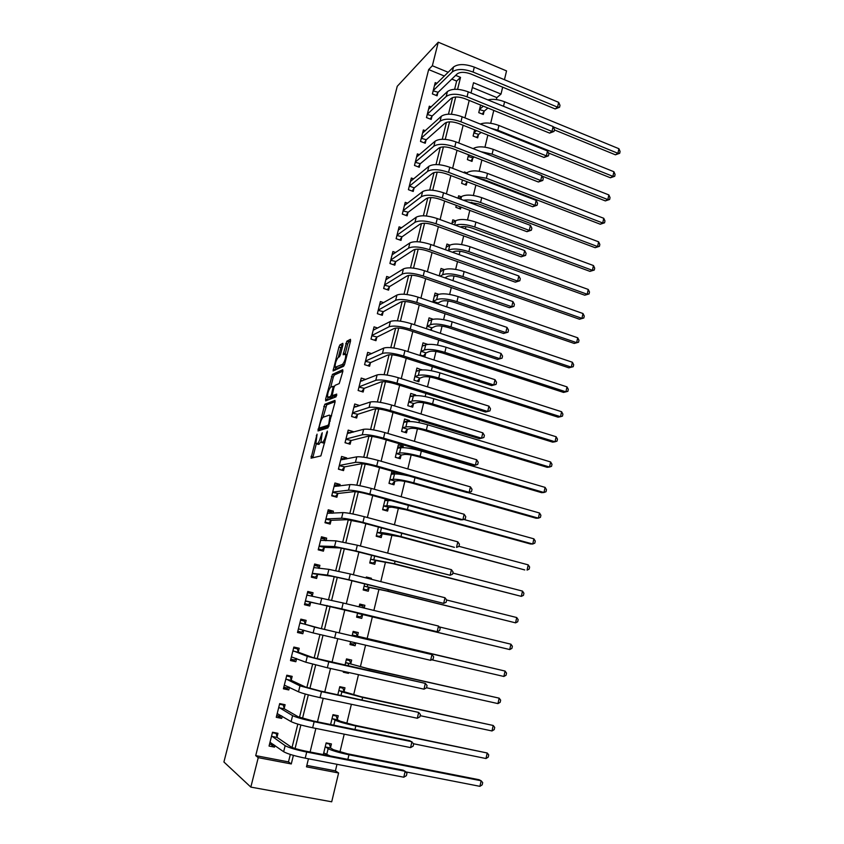 <?xml version="1.0" encoding="UTF-8"?>
<svg xmlns="http://www.w3.org/2000/svg" width="844" height="844" viewBox="0 0 844 844"><rect width="100%" height="100%" fill="white"/><g stroke="black" fill="none" stroke-linecap="round" stroke-linejoin="round"><path stroke-width="1.27" d="M317.038 434.154L311.056 458.176L320.878 455.908L327.377 432.371L327.335 431.084L325.879 435.356C324.782 439.281 323.642 441.581 322.45 442.256L320.984 442.013L322.25 432.74L320.678 436.854C319.591 440.716 318.473 442.973 317.323 443.649L315.909 443.416L317.038 434.154M342.938 344.932L342.843 343.329L339.963 344.848L338.919 347.042L333.063 370.949L343.613 366.275L344.711 364.038L350.566 340.944L350.46 339.32L346.831 341.229L343.149 354.723L345.766 354.29C345.808 358.267 344.721 361.633 342.506 364.386L335.11 367.267C335.079 363.395 336.144 360.093 338.296 357.36L339.415 356.801L340.48 354.596L342.938 344.932M444.387 76.034L428.657 69.577L432.35 65.748L438.268 42.2L397.25 86.288L223.913 761.995L250.837 787.104L258.243 757.648L291.286 763.947L293.396 755.369M428.657 69.577L255.721 755.623L258.243 757.648M324.813 404.234L317.998 430.946L327.989 427.876L335.036 402.166L334.962 400.404L324.813 404.234L326.744 404.814L323.052 417.326M325.615 399.159L332.43 374.409L342.748 369.714L342.843 371.413L339.225 383.587L335.005 385.37L333.939 387.554L332.135 395.688L336.724 394.095L336.017 396.859L325.678 400.868L325.615 399.159L327.535 399.739L328.105 397.503M255.721 755.623L288.479 761.889L290.325 754.452M292.056 747.425L297.816 724.099M299.483 717.347L305.243 694.032M306.847 687.543L312.607 664.228M314.147 658.004L319.908 634.688M321.374 628.717L327.113 605.475M328.569 599.578L334.235 576.652M335.733 570.607L341.292 548.072M342.822 541.88L348.298 519.746M349.859 513.405L355.229 491.662M356.833 485.184L362.108 463.82M363.743 457.205L368.923 436.211M370.6 429.459L375.685 408.834M377.395 401.955L382.395 381.699M384.125 374.683L389.042 354.775M390.804 347.633L395.636 328.094M397.429 320.825L402.166 301.624M404.002 294.229L408.654 275.376M410.511 267.864L415.079 249.349M416.968 241.722L421.462 223.533M423.371 215.79L427.781 197.929M429.723 190.069L434.059 172.535M436.021 164.569L440.273 147.352M442.277 139.271L446.444 122.369M448.47 114.183L452.574 97.587M454.621 89.295L456.646 81.077L451.814 79.093M277.032 737.055L277.961 733.309L272.528 732.223L269.057 746.054L274.522 747.119L274.922 745.484M284.175 708.433L285.103 704.719L279.691 703.601L276.262 717.305L281.685 718.413L282.212 716.282M291.254 680.053L292.172 676.371L286.802 675.211L283.405 688.799L288.785 689.949L289.439 687.322M298.28 651.916L299.198 648.266L293.86 647.063L290.484 660.535L295.833 661.728L296.613 658.615M305.243 624.011L306.15 620.382L300.844 619.148L297.499 632.515L302.817 633.739L303.713 630.151M312.153 596.318L313.05 592.741L307.775 591.465L304.462 604.726L309.748 605.981L310.645 602.384M319.127 568.381L319.897 565.332L314.654 564.014L311.362 577.159L316.616 578.456L317.513 574.891M326.048 540.688L326.681 538.145L321.469 536.795L318.209 549.834L323.431 551.164L324.318 547.619M332.905 513.215L333.412 511.179L328.232 509.797L324.993 522.721L330.183 524.092L331.059 520.579M339.699 485.975L340.09 484.435L334.941 483.011L331.724 495.839L336.883 497.243L337.758 493.761M346.441 458.967L346.705 457.912L341.588 456.456L338.402 469.18L343.54 470.614L344.394 467.165M353.13 432.181L353.277 431.611L348.192 430.113L345.027 442.731L350.123 444.208L350.988 440.779M359.766 405.616L354.733 403.991L351.6 416.503L356.664 418.012L357.518 414.604M365.79 379.483L361.221 378.07L358.12 390.487L363.152 392.027L363.996 388.651M371.729 353.657L367.667 352.359L364.576 364.671L369.588 366.243L370.421 362.899M377.711 328.052L374.05 326.85L370.991 339.066L375.97 340.681L376.804 337.357M383.714 302.669L380.391 301.551L377.352 313.673L382.3 315.308L383.123 312.016M389.717 277.497L386.679 276.452L383.661 288.479L388.578 290.146L389.401 286.876M395.709 252.535L392.914 251.554L389.928 263.486L394.813 265.185L395.625 261.935M401.691 227.785L399.096 226.846L396.131 238.683L400.995 240.413L401.797 237.196M407.652 203.225L405.236 202.338L402.303 214.081L407.135 215.842L407.926 212.646M413.581 178.865L411.334 178.021L408.412 189.668L413.212 191.461L414.003 188.286M419.489 154.705L417.369 153.893L414.478 165.445L419.257 167.26L420.038 164.116M425.355 130.725L423.371 129.944L420.502 141.412L425.249 143.258L426.03 140.146M431.2 106.945L429.322 106.186L426.473 117.569L431.189 119.437L431.97 116.345M437.002 83.345L435.219 82.617L432.392 93.906L437.097 95.805L437.857 92.734M306.836 765.392L335.416 770.857L336.988 764.305M339.932 752.025L344.215 734.153M346.8 723.382L351.378 704.276M353.615 694.981L358.478 674.662M360.367 666.813L365.526 645.312M367.066 638.887L372.383 616.711M373.881 610.423L378.977 589.196M380.792 581.632L385.518 561.914M387.639 553.084L392.006 534.853M394.422 524.789L398.442 508.014M401.143 496.726L404.825 481.397M407.821 468.916L411.155 454.99M412.621 448.892L412.895 447.731M414.425 441.338L417.432 428.805M418.919 422.622L419.436 420.47M420.987 413.982L423.667 402.82M425.165 396.564L425.914 393.441M427.486 386.868L429.839 377.057M431.358 370.727L432.339 366.634M433.932 359.977L435.968 351.494M437.508 345.08L438.711 340.048M440.325 333.317L442.056 326.132M443.606 319.654L445.031 313.694M446.666 306.878L448.08 300.97M449.652 294.419L451.308 287.54M452.954 280.651L454.072 276.009M455.654 269.394L457.522 261.619M459.189 254.645L460.001 251.248M461.605 244.56L463.683 235.898M465.371 228.851L465.899 226.677M467.513 219.925L469.802 210.388M471.511 203.277L471.743 202.296M473.378 195.481L475.868 185.089M479.192 171.227L481.882 160.001M484.962 147.162L487.853 135.103M490.691 123.277L493.772 110.406M496.367 99.581L496.842 97.598L472.355 87.533M330.531 747.636L331.428 743.944L326.153 742.899L323.326 754.578M337.347 719.415L338.233 715.754L332.99 714.668L330.605 724.521L331.576 724.722M344.099 691.436L344.974 687.797L339.773 686.678L337.822 694.739M343.476 671.349L343.276 672.204L348.466 673.354L348.667 672.499M350.798 663.679L351.663 660.082L346.494 658.911L344.964 665.22M350.619 641.873L349.965 644.563L355.124 645.755L355.767 643.065M357.434 636.154L358.299 632.578L353.161 631.375L352.053 635.943M357.677 612.723L356.601 617.154L361.728 618.378L362.593 614.822M364.207 608.091L364.882 605.317L359.766 604.072L359.101 606.857M364.65 583.911L363.184 589.967L368.279 591.222L369.134 587.688M371.181 579.216L371.413 578.267L366.328 576.99L366.096 577.95M371.571 555.352L369.714 562.99L374.778 564.288L375.622 560.785M378.418 527.036L376.192 536.246L381.224 537.575L382.068 534.104M385.223 498.962L382.617 509.713L387.618 511.074L388.451 507.634M391.954 471.131L388.989 483.39L393.969 484.794L394.792 481.375M396.574 473.959L396.923 472.545M402.936 447.615L403.263 446.276L398.326 444.83L395.308 457.29L400.256 458.725L401.069 455.327M409.234 421.494L409.477 420.512L404.571 419.035L401.586 431.389L406.502 432.856L407.304 429.49M415.491 395.583L415.649 394.95L410.775 393.441L407.8 405.7L412.684 407.198L413.497 403.865M421.694 369.883L416.915 368.047L413.971 380.211L418.835 381.741L419.626 378.428M427.729 344.394L423.013 342.854L420.101 354.923L424.922 356.484L425.714 353.203M431.242 330.31L431.759 328.168M433.13 319.232L429.068 317.861L426.442 328.717M438.669 294.303L435.071 293.068L432.866 302.184M444.271 269.605L441.032 268.466L439.239 275.861M449.915 245.119L446.94 244.053L445.558 249.771M450.116 230.961L454.8 232.67M455.57 220.843L452.806 219.83L451.825 223.892M456.309 205.366L455.834 207.307L460.507 209.048L460.972 207.107M461.204 196.768L458.63 195.797L458.039 198.224M462.459 179.983L461.636 183.37L466.278 185.131L467.027 182.019M466.827 172.872L464.4 171.944L464.2 172.767M468.547 154.8L467.386 159.611L472.007 161.404L472.745 158.313M474.602 129.828L473.094 136.032L477.683 137.846L478.421 134.787M480.595 105.057L478.759 112.642L483.327 114.478L484.055 111.44M438.268 42.2L506.548 70.907L504.448 79.705M502.665 87.164L501.009 94.074L473.526 82.733L471.026 92.977M496.842 97.598L501.009 94.074M335.416 770.857L338.602 772.977L331.703 801.8L250.837 787.104M457.585 89.337L460.539 77.374L455.665 75.369M448.196 72.289L432.35 65.748M295.083 748.512L300.886 724.975M302.521 718.349L308.313 694.865M309.885 688.461L315.667 665.019M317.196 658.837L322.967 635.437M324.434 629.476L330.173 606.171M331.629 600.274L337.305 577.264M338.782 571.261L344.363 548.611M345.871 542.502L351.368 520.21M352.897 513.996L358.31 492.052M359.871 485.733L365.188 464.137M366.771 457.712L372.014 436.453M373.628 429.934L378.777 409.013M380.412 402.388L385.486 381.794M387.143 375.074L392.143 354.818M393.821 348.002L398.737 328.063M400.436 321.153L405.278 301.53M406.998 294.535L411.767 275.218M413.507 268.128L418.191 249.117M419.964 241.954L424.574 223.249M426.368 215.99L430.904 197.58M432.708 190.238L437.181 172.123M439.007 164.696L443.406 146.877M445.252 139.376L449.578 121.842M451.445 114.256L455.697 96.997M308.45 758.788L306.477 766.848L338.602 772.977M469.201 100.425L464.938 117.886M463.134 125.271L458.809 143.005M457.026 150.306L452.627 168.325M450.854 175.563L446.392 193.856M444.64 201.02L440.104 219.598M438.374 226.688L433.763 245.551M432.054 252.567L427.38 271.726M425.682 278.668L420.934 298.122M419.257 304.979L414.436 324.729M412.779 331.513L407.884 351.579M406.249 358.267L401.269 378.639M399.655 385.254L394.602 405.943M393.009 412.473L387.881 433.478M386.309 439.914L381.098 461.246M379.547 467.597L374.261 489.256M372.731 495.523L367.362 517.509M365.853 523.681L360.409 546.005M358.922 552.092L353.383 574.764M351.927 580.746L346.304 603.766M344.869 609.653L339.172 632.958M337.727 638.908L332.008 662.318M330.5 668.48L324.771 691.943M323.22 698.315L317.471 721.842M315.867 728.414L310.107 751.993M288.479 761.889L291.286 763.947M456.646 81.077L460.539 77.374M348.466 673.354L343.455 671.465M355.124 645.755L350.038 644.246M364.882 605.317L359.702 604.357M371.413 578.267L366.159 577.676M396.258 472.366L392.46 472.935M403.263 446.276L399.064 447.151M409.477 420.512L405.521 421.567M415.649 394.95L411.872 396.163M421.768 369.588L420.66 369.999M274.522 747.119L270.755 744.397M281.685 718.413L277.222 715.691M288.785 689.949L283.753 687.417M295.833 661.728L290.695 659.66M302.817 633.739L297.594 632.135M313.05 592.741L307.691 591.813M319.897 565.332L314.443 564.836M326.681 538.145L321.153 538.092M333.412 511.179L328.284 511.527M340.09 484.435L335.617 485.057M346.705 457.912L342.664 458.767M353.277 431.611L349.522 432.645M359.787 405.51L356.242 406.713M318.04 444.303L316.511 443.86M320.994 442.024L318.462 444.419M323.147 442.931L321.617 442.488M324.771 442.646L323.59 443.058M316.289 443.87L312.797 457.775M335.152 401.66L326.744 404.814M320.256 428.319L319.749 430.408M319.254 426.8L319.285 428.045L328.073 425.281L328.822 423.762L330.015 415.564L329.35 415.111L323.305 417.179C322.144 417.928 321.036 420.196 319.971 423.983L319.254 426.8M321.131 428.573L319.285 428.045M328.928 426.209L321.226 428.604M331.608 415.691L330.922 415.839M330.743 387.153L333.296 377.152L331.386 376.572M342.907 371.138L334.34 375L333.296 377.152M334.118 396.353L336.745 395.446M330.721 387.164C328.569 389.844 327.504 393.167 327.546 397.155L330.426 396.574L331.481 394.401L333.274 386.309L330.721 387.164M329.571 397.935L328.084 397.492M333.085 396.036L332.367 397.155L330.015 398.073M337.094 368.026L335.69 367.583M344.394 365.019L337.6 368.184M350.577 340.892L348.762 341.841L347.686 344.078L345.185 353.952M335.733 367.594L335.057 370.242M342.949 344.89L340.818 347.644L338.349 357.328M326.048 743.364L329.424 744.039L330.658 748.016L333.443 749.725L347.306 753.766L478.981 779.698L481.143 780.763L348.962 754.747C338.908 752.648 331.966 750.622 328.137 748.67L325.257 746.592M328.189 743.3L329.424 744.039M327.504 754.821L326.797 755.253M323.758 752.816L326.744 754.399L328.137 748.67M479.93 786.334L481.143 780.763L482.684 782.61L482.198 784.836L479.93 786.334L405.7 771.87M330.088 755.897L326.744 754.399M330.658 748.016L325.373 746.972M275.123 732.74L276.188 733.457L272.401 732.697M273.72 744.619L269.531 744.165M270.006 742.287L283.647 751.719L285.145 745.674L271.589 735.979M276.188 733.457L277.117 737.434L290.821 746.782C293.29 748.143 298.08 749.556 305.169 751.033L403.2 770.182L405.162 771.268L306.72 752.057C296.012 749.831 288.827 747.71 285.145 745.674M403.791 777.208L405.162 771.268L406.956 773.262L406.407 775.636L403.791 777.208L305.222 758.165C294.514 755.95 287.319 753.797 283.647 751.719M277.117 737.434L271.673 736.358M332.842 715.29L336.197 715.986L337.463 719.784L340.301 721.251L354.142 725.112L487.199 752.996L355.82 725.967C345.829 723.814 338.887 721.873 335.026 720.164L332.103 718.339M334.045 714.889L336.197 715.986M485.996 758.534L487.199 752.996L488.718 754.895L488.243 757.11L485.996 758.534L413.708 743.786L413.17 746.107L410.585 747.605L312.66 727.76C302.015 725.492 294.83 723.445 291.106 721.62L277.201 713.57M337.463 719.784L332.219 718.698M339.583 687.438L342.917 688.155L344.225 691.785L360.916 696.701L493.202 725.471L362.625 697.429L341.852 691.89L338.887 690.318M339.742 686.816L342.917 688.155M491.999 730.957L493.202 725.471L494.711 727.401L494.225 729.596L491.999 730.957L420.154 715.659M344.225 691.785L339.014 690.656M346.272 659.818L349.585 660.567L350.925 664.006L367.636 668.532L499.152 698.157L369.366 669.134L345.618 662.519M346.356 659.459L349.585 660.567M497.971 703.601L499.152 698.157L500.64 700.14L500.165 702.313L497.971 703.601L426.547 687.754M350.925 664.006L345.745 662.846M281.432 703.959L283.299 705.004L279.543 704.223M281.284 715.712L280.461 716.356L276.695 715.585M410.585 747.605L411.935 741.718L314.147 721.715C303.502 719.436 296.318 717.411 292.594 715.638L278.763 707.314M283.299 705.004L284.27 708.802L298.227 716.788L312.565 720.829L409.962 740.768L413.708 743.754M284.27 708.802L278.858 707.683M286.971 675.242L290.347 676.793L286.612 675.981M288.796 687.005L287.53 688.05L283.784 687.248M284.322 685.106L298.512 691.795L299.979 685.866L285.884 678.903M290.347 676.793L291.349 680.401L305.581 687.058L319.897 690.909L418.666 712.42L321.501 691.647L299.979 685.866M417.326 718.255L418.666 712.42L420.417 714.509L419.879 716.841L417.326 718.255L320.034 697.64C309.442 695.308 302.268 693.367 298.512 691.795M291.349 680.401L285.979 679.241M293.744 647.517L297.331 648.814L293.628 647.981M296.265 658.478L294.545 659.976L290.832 659.153M291.402 656.875L305.844 662.234L307.3 656.347L292.942 650.724M297.331 648.814L298.386 652.243L312.871 657.592L425.323 683.376L328.791 661.833L307.3 656.347M424.004 689.168L425.323 683.376L427.064 685.518L426.526 687.828L424.004 689.168L327.345 667.773L305.844 662.234M298.386 652.243L293.037 651.051M350.26 643.36L353.562 644.12L355.071 642.906M352.908 632.43L356.2 633.2L357.571 636.471L360.525 637.262L505.06 671.064L352.296 634.962M352.929 632.335L356.2 633.2M503.879 676.466L505.06 671.064L506.527 673.09L506.062 675.242L503.879 676.466L431.653 659.797M357.571 636.471L352.423 635.268M300.612 620.097L304.262 621.068L300.58 620.203M303.682 630.141L301.498 632.135L297.805 631.291M298.407 628.875L313.113 632.926L314.559 627.103L299.936 622.777M304.262 621.068L305.349 624.317L320.087 628.379L431.938 654.585L314.559 627.103M430.619 660.324L431.938 654.585L433.647 656.769L433.12 659.058L430.619 660.324L313.113 632.926M305.349 624.317L300.042 623.083M356.843 616.173L360.145 616.88L356.854 616.099M359.481 605.254L362.762 606.055L363.616 607.944M362.846 614.601L509.744 649.553L360.673 613.989L357.719 613.377L362.846 614.601L360.145 616.88M510.915 644.194L512.371 646.261L511.907 648.392L509.744 649.553L510.915 644.194L439.112 626.86M363.321 589.397L366.665 589.872L363.405 589.059M369.398 587.466L386.162 590.895L515.568 622.851L387.955 591.148L364.302 586.2L369.398 587.466L366.665 589.872M516.728 617.534L518.163 619.644L517.71 621.764L515.568 622.851L516.728 617.534L446.655 600M369.756 562.832L373.143 563.075L369.894 562.252M375.886 560.553L392.682 563.602L521.339 596.36L394.486 563.729L370.822 559.245L375.886 560.553L373.143 563.075M522.489 591.095L523.913 593.237L523.459 595.336L521.339 596.36L522.489 591.095L452.827 573.055M377.12 536.489L379.557 536.499L376.34 535.645M382.332 533.851L399.138 536.541L524.778 569.943L400.974 536.552C391.342 534.083 384.474 532.733 380.37 532.501L377.3 532.511L382.332 533.851L379.557 536.499M528.207 564.858L529.621 567.041L529.167 569.12L527.067 570.09L528.207 564.858L458.957 546.321M384.495 510.23L385.93 510.135L382.722 509.27M388.62 499.901L388.957 500.439M388.715 507.371L391.859 507.16L405.542 509.692L530.443 543.979L532.754 544.021L407.399 509.586C397.819 507.075 390.962 505.809 386.826 505.778L383.714 505.999L388.715 507.371L385.93 510.135M391.099 500.587L384.853 500.492M533.883 538.831L535.275 541.046L534.822 543.114L532.754 544.021L533.883 538.831L463.704 519.429M312.143 596.318L311.141 593.554L307.48 592.667M304.705 603.745L308.398 604.536L304.726 603.66M305.359 601.118L340.079 608.503L437.181 631.723L305.602 600.886M438.49 626.037L440.178 628.263L439.661 630.542L437.181 631.723L438.49 626.037L343.192 603.006L306.878 595.062M310.887 602.152L308.398 604.536M318.789 568.35L317.956 566.271L314.316 565.353M311.478 576.684L315.234 577.159L311.594 576.252M312.259 573.582L332.926 576.441L347.169 579.564L443.691 603.376L348.878 579.765L327.461 575.081L312.491 573.34M444.978 597.731L446.655 600.01L446.138 602.257L443.691 603.376L444.978 597.731L350.292 573.983L328.886 569.352L313.757 567.579M317.745 574.648L315.234 577.159M325.362 540.677L324.718 539.2L321.1 538.272M318.209 549.834L322.028 550.003L318.399 549.075M319.095 546.279L324.56 547.366L339.974 547.935L354.195 550.868L450.137 575.26L355.925 550.942L334.551 546.532L319.338 546.026M451.424 569.668L453.07 571.989L452.563 574.215L450.137 575.26L451.424 569.668L357.328 545.213L335.954 540.856L320.583 540.329M324.56 547.366L322.028 550.003M331.861 513.279L331.428 512.361L327.831 511.401M326.586 523.143L328.749 523.069L325.151 522.119M325.879 519.208L331.312 520.315L346.958 519.672L361.158 522.425L454.41 547.334L362.92 522.373C352.697 519.746 345.576 518.364 341.567 518.237L326.122 518.944M457.807 541.837L459.442 544.201L458.936 546.416L456.53 547.387L457.807 541.837L364.313 516.686C354.1 514.049 346.989 512.688 342.959 512.603L327.356 513.3M331.312 520.315L328.749 523.069M338.307 486.165L334.509 484.751M334.15 496.504L335.427 496.367L331.84 495.386M332.599 492.347L338.001 493.487L353.889 491.662C356.611 491.598 361.337 492.453 368.068 494.236L460.74 519.809L462.881 519.746L369.851 494.046C359.681 491.366 352.581 490.079 348.53 490.185L332.852 492.073M464.137 514.249L465.751 516.655L465.255 518.849L462.881 519.746L464.137 514.249L371.223 488.412C361.074 485.722 353.974 484.456 349.912 484.593L334.066 486.503M338.001 493.487L335.427 496.367M391.447 484.087L389.063 483.095M391.584 472.682L395.013 473.948M395.055 481.101L398.231 480.69C401.027 480.584 405.584 481.375 411.893 483.063L536.067 518.227L538.388 518.153L413.771 482.842C404.244 480.289 397.397 479.097 393.23 479.276L390.086 479.698L395.055 481.101L392.249 483.992M408.633 475.889C401.786 474.381 397.081 473.748 394.496 474.001L391.205 474.244M539.516 513.004L540.888 515.262L540.445 517.319L538.388 518.153L539.516 513.004L467.513 492.485M344.668 459.336L341.124 458.324M341.335 470.002L338.486 468.874M339.277 465.719L344.647 466.869L360.757 463.873C363.5 463.672 368.216 464.474 374.915 466.278L467.006 492.527L469.169 492.337L376.719 465.962C366.612 463.24 359.523 462.037 355.429 462.364L339.52 465.424M470.414 486.882L472.018 489.33L471.511 491.514L469.169 492.337L470.414 486.882L378.08 460.381C367.995 457.648 360.894 456.456 356.801 456.826L340.723 459.906M344.647 466.869L342.042 469.876M398.157 458.113L395.351 457.131M397.851 446.803L401.016 447.731M401.343 455.043L404.55 454.441C407.367 454.199 411.914 454.937 418.202 456.657L541.648 492.674L543.979 492.495L420.09 456.319C410.617 453.724 403.78 452.616 399.581 452.985L396.395 453.608L401.343 455.043L398.516 458.049M545.097 487.389L546.458 489.678L546.015 491.714L543.979 492.495L545.097 487.389L421.346 451.044C411.883 448.438 405.046 447.341 400.837 447.763L397.503 448.217M350.45 432.919L347.686 432.107M348.287 443.68L345.069 442.572M345.892 439.302L351.231 440.484L367.562 436.337C370.337 435.979 375.042 436.728 381.699 438.563L473.22 465.466L475.404 465.16L383.524 438.131C373.481 435.356 366.401 434.238 362.276 434.787L346.135 438.996M476.649 459.748L478.221 462.238L477.725 464.4L475.404 465.16L476.649 459.748L384.885 432.592C374.852 429.807 367.762 428.71 363.637 429.29L347.338 433.542M351.231 440.484L348.614 443.596M404.698 432.318L401.586 431.368M404.065 421.124L406.555 421.873M407.578 429.195L410.828 428.393C413.666 428.024 418.202 428.71 424.448 430.461L547.186 467.312L549.528 467.038L426.357 430.018C416.936 427.38 410.11 426.347 405.88 426.916L402.662 427.729L407.578 429.195L404.74 432.307M550.636 461.963L551.987 464.295L551.543 466.321L549.528 467.038L550.636 461.963L427.613 424.775C418.202 422.137 411.376 421.114 407.135 421.726L403.759 422.39M356.379 406.766L354.206 406.101M352.454 413.096L357.772 414.298L355.124 417.527L351.6 416.482M357.772 414.298L374.314 409.023C377.11 408.528 381.815 409.213 388.43 411.081L479.392 438.627L481.586 438.205L390.287 410.522C380.296 407.705 373.217 406.681 369.06 407.43L352.708 412.779M482.821 432.845L484.382 435.367L483.886 437.508L481.586 438.205L482.821 432.845L391.627 405.036C381.646 402.208 374.578 401.195 370.411 401.997L353.879 407.388M410.237 395.657L412.22 396.269M413.771 403.559L417.041 402.567C419.901 402.06 424.437 402.704 430.651 404.476L552.683 442.151L555.035 441.771L432.582 403.917C423.213 401.238 416.387 400.288 412.125 401.048L408.886 402.05L413.771 403.559L410.996 406.671M556.133 436.749L557.462 439.112L557.029 441.117L555.035 441.771L556.133 436.749L433.816 398.727C424.458 396.036 417.643 395.097 413.37 395.899L409.962 396.764M362.403 380.844L360.662 380.306M358.964 387.101L364.249 388.335L381.013 381.942C383.83 381.309 388.525 381.942 395.108 383.841L485.511 412.02L487.726 411.482L396.975 383.155C387.048 380.296 379.979 379.357 375.78 380.317L359.217 386.784M488.94 406.154L490.48 408.728L489.995 410.849L487.726 411.482L488.94 406.154L398.315 377.711C388.388 374.841 381.33 373.913 377.12 374.926L360.377 381.435M364.249 388.335L361.665 391.574M416.356 370.379L417.938 370.885M419.901 378.112L423.213 376.93C426.093 376.308 430.619 376.899 436.802 378.703L558.127 417.189L560.5 416.704L438.743 378.038C429.427 375.316 422.622 374.441 418.329 375.39L415.048 376.582L419.901 378.112L417.21 381.224M561.587 411.724L562.906 414.119L562.473 416.113L560.5 416.704L561.587 411.724L439.977 372.879C430.662 370.157 423.857 369.292 419.563 370.284L416.124 371.349M368.459 355.166L367.077 354.723M365.42 361.316L370.674 362.572L387.649 355.092C390.487 354.322 395.182 354.902 401.723 356.822L491.577 385.613L493.803 384.969L403.622 356.02C393.737 353.119 386.689 352.254 382.459 353.436L365.674 360.989M495.017 379.694L496.536 382.3L496.061 384.4L493.803 384.969L495.017 379.694L404.941 350.629C395.076 347.717 388.018 346.863 383.777 348.076L366.823 355.704M370.674 362.572L368.163 365.8M496.061 384.4L491.577 385.613M422.422 345.312L423.699 345.723M425.998 352.876L429.343 351.515C432.233 350.766 436.749 351.304 442.9 353.13L563.539 392.418L565.923 391.838L444.872 352.359C435.599 349.606 428.805 348.794 424.479 349.933L421.167 351.315L425.998 352.876L423.371 355.978M566.999 386.89L568.307 389.316L567.875 391.299L565.923 391.838L566.999 386.89L446.086 347.253C436.823 344.489 430.029 343.687 425.703 344.869L422.222 346.135M374.536 329.698L373.428 329.339M371.824 335.743L377.057 337.02L394.232 328.464C397.091 327.556 401.776 328.084 408.285 330.036L497.591 359.438L499.838 358.679L410.205 329.118C400.383 326.174 393.336 325.394 389.073 326.765L372.077 335.406M501.041 353.446L502.549 356.084L502.064 358.172L499.838 358.679L501.041 353.446L411.513 323.769C401.702 320.815 394.654 320.045 390.382 321.458L373.227 330.173M377.057 337.02L374.609 340.237M502.064 358.172L497.591 359.438M428.446 320.435L429.459 320.762M432.033 327.831L435.409 326.29C438.321 325.425 442.836 325.911 448.955 327.767L568.909 367.836L571.304 367.161L450.939 326.892C441.718 324.096 434.934 323.357 430.577 324.676L427.233 326.238L432.033 327.831L430.271 329.983M572.38 362.245L573.667 364.713L573.234 366.676L571.304 367.161L572.38 362.245L452.141 321.817C442.931 319.021 436.148 318.293 431.801 319.654L428.277 321.121M573.234 366.676L568.909 367.836M434.428 295.748L435.209 296.012M438.036 302.985L441.444 301.266C444.366 300.274 448.871 300.717 454.958 302.595L574.226 343.445L576.642 342.664L456.963 301.624C447.784 298.787 441.011 298.122 436.633 299.62L433.257 301.361L438.036 302.985L437.435 303.734M577.707 337.79L578.984 340.29L578.551 342.231L576.642 342.664L577.707 337.79L458.155 296.592C448.997 293.754 442.224 293.1 437.836 294.64L434.291 296.297M578.551 342.231L574.226 343.445M440.357 271.251L440.958 271.462M444.883 277.834L447.415 276.442C450.369 275.334 454.863 275.735 460.919 277.634L579.511 319.232L581.938 318.367L462.934 276.558C453.808 273.688 447.046 273.087 442.646 274.764L440.135 276.178M582.993 313.525L584.259 316.057L583.837 317.988L581.938 318.367L582.993 313.525L464.126 271.568C455.011 268.687 448.248 268.107 443.838 269.816L440.251 271.662M583.837 317.988L579.511 319.232M452.563 252.272L453.355 251.807C456.319 250.584 460.803 250.932 466.827 252.862L584.765 295.21L587.202 294.25L468.863 251.681C459.78 248.78 453.028 248.252 448.597 250.109L447.816 250.584M588.247 289.439L589.492 292.003L589.07 293.923L587.202 294.25L588.247 289.439L470.045 246.733C460.972 243.821 454.22 243.315 449.789 245.193L446.17 247.229M589.07 293.923L584.765 295.21M460.159 226.941C463.451 226.129 467.618 226.582 472.693 228.291L589.967 271.367L592.414 270.312L593.459 265.543L475.911 222.099C466.89 219.155 460.149 218.712 455.686 220.769L452.046 222.985M593.459 265.543L594.682 268.139L594.271 270.038L589.967 271.367M594.271 270.038L592.414 270.312L474.739 227.015C466.648 224.314 460.191 223.702 455.38 225.19M460.507 206.928L459.284 208.584M468.642 202.201L478.506 203.9L595.136 247.703L597.594 246.553L598.628 241.827L481.734 197.654C472.767 194.679 466.036 194.299 461.552 196.525L458.746 198.488M598.628 241.827L599.841 244.454L599.43 246.342L595.136 247.703M599.43 246.342L597.594 246.553L480.574 202.528C474.128 200.26 468.409 199.49 463.409 200.239M467.196 181.787L465.097 184.678M478.39 178.211L484.287 179.709L600.263 224.219L602.732 222.985L603.755 218.29L487.515 173.41C478.59 170.393 471.87 170.077 467.354 172.471L466.025 173.463M603.755 218.29L604.958 220.938L604.557 222.816L600.263 224.219M604.557 222.816L602.732 222.985L486.366 178.242L471.901 175.721M468.135 156.52L473.03 157.912L474.222 157.005M473.03 157.912L470.857 160.961M473.125 148.607L473.125 148.607C477.662 146.054 484.372 146.297 493.255 149.346L608.851 194.922L610.043 197.601L609.632 199.469L605.348 200.904L607.828 199.585L492.115 154.135L480.89 151.667M469.591 155.212L468.42 156.119M542.133 176.132L605.348 200.904M609.632 199.469L607.828 199.585L608.851 194.922M473.832 132.972L478.717 134.375L481.143 132.434M478.717 134.375L476.575 137.414M476.533 130.598L474.128 132.561M548.452 152.986L610.402 177.767L612.892 176.354L497.812 130.229L490.754 128.235M614.685 176.29L612.892 176.354L613.904 171.733L615.086 174.444L614.685 176.29L610.402 177.767M613.904 171.733L498.941 125.471C491.503 122.76 485.289 122.285 480.31 124.047M380.623 304.441L379.737 304.146M378.186 310.37L383.387 311.668L400.763 302.057C403.643 301.013 408.317 301.487 414.794 303.471L503.562 333.475L505.82 332.599L416.725 302.437C406.966 299.451 399.929 298.744 395.625 300.327L378.439 310.022M507.012 327.409L508.499 330.088L508.025 332.167L505.82 332.599L507.012 327.409L418.023 297.13C408.274 294.134 401.238 293.448 396.933 295.062L379.568 304.842M383.387 311.668L381.003 314.875M508.025 332.167L503.562 333.475M386.679 279.406L385.993 279.164M384.484 285.209L389.664 286.517L407.23 275.872C410.142 274.701 414.805 275.112 421.251 277.127L509.481 307.712L511.759 306.731L423.203 275.988C413.486 272.96 406.47 272.327 402.134 274.11L384.748 284.839M512.941 301.593L514.407 304.304L513.943 306.361L511.759 306.731L512.941 301.593L424.49 270.724C414.784 267.685 407.768 267.073 403.432 268.888L385.856 279.723M389.664 286.517L387.333 289.724M513.943 306.361L509.481 307.712M392.734 254.561L392.207 254.382M390.74 260.237L395.889 261.566L413.655 249.898C416.577 248.6 421.24 248.969 427.644 250.995L515.346 282.17L517.646 281.084L429.617 249.75C419.964 246.68 412.948 246.131 408.591 248.104L391.004 259.868M518.817 275.977L520.273 278.731L519.809 280.767L517.646 281.084L518.817 275.977L430.894 244.528C421.251 241.458 414.246 240.92 409.867 242.924L392.101 254.793M395.889 261.566L393.61 264.763M519.809 280.767L515.346 282.17M396.944 235.465L402.06 236.816L420.027 224.135C422.971 222.71 427.623 223.027 433.995 225.095L521.17 256.819L523.491 255.637L435.989 223.734C426.378 220.622 419.384 220.147 414.984 222.31L397.207 235.075M524.651 250.573L526.086 253.358L525.622 255.384L523.491 255.637L524.651 250.573L437.255 218.554C427.655 215.442 420.66 214.977 416.261 217.182L398.294 230.064M402.06 236.816L399.845 240.002M525.622 255.384L521.17 256.819M403.094 210.884L408.19 212.255L426.336 198.593C429.301 197.042 433.953 197.306 440.283 199.395L526.951 231.678L529.283 230.391L442.298 197.929C432.75 194.785 425.756 194.384 421.335 196.736L403.369 210.494M530.433 225.369L531.857 228.196L531.393 230.201L529.283 230.391L530.433 225.369L443.554 192.791C434.016 189.647 427.022 189.256 422.591 191.641L404.445 205.525M408.19 212.255L406.017 215.431M531.393 230.201L526.951 231.678M410.701 181.228L428.879 166.31C433.341 163.747 440.315 164.052 449.81 167.249L536.172 200.366L537.575 203.225L537.122 205.219L532.68 206.748L535.022 205.356L448.565 172.334C439.059 169.159 432.075 168.832 427.623 171.364L409.477 186.102L414.277 187.885L432.603 173.252C435.588 171.585 440.23 171.796 446.529 173.906L532.68 206.748M414.277 187.885L412.146 191.06M537.122 205.219L535.022 205.356L536.172 200.366M415.269 162.301L420.312 163.715L438.817 148.122C441.823 146.328 446.455 146.497 452.722 148.628L538.366 181.998L540.73 180.51L454.768 146.962C445.315 143.744 438.352 143.491 433.869 146.202L415.533 161.89M541.859 175.573L543.251 178.453L542.798 180.437L540.73 180.51L541.859 175.573L456.003 141.908C446.571 138.68 439.597 138.437 435.114 141.191L416.588 157.026M420.312 163.715L418.223 166.869M542.798 180.437L538.366 181.998M421.283 138.3L426.294 139.724L444.978 123.192C448.006 121.283 452.627 121.399 458.862 123.562L544.011 157.459L546.384 155.866L460.929 121.789C451.529 118.529 444.577 118.35 440.062 121.241L421.546 137.878M547.503 150.96L548.885 153.893L548.431 155.845L546.384 155.866L547.503 150.96L462.153 116.778C452.764 113.518 445.811 113.349 441.296 116.272L422.591 133.067M426.294 139.724L424.247 142.868M548.431 155.845L544.011 157.459M427.243 114.478L432.233 115.923L451.097 98.463C454.135 96.438 458.756 96.511 464.949 98.695L549.602 133.109L551.987 131.421L467.038 96.817C457.691 93.526 450.749 93.41 446.202 96.48L427.518 114.045M553.105 126.558L554.466 129.512L554.023 131.453L551.987 131.421L553.105 126.558L468.251 91.848C458.914 88.546 451.973 88.451 447.425 91.553L428.541 109.277M432.233 115.923L430.229 119.057M554.023 131.453L549.602 133.109M479.497 109.593L484.351 111.028L487.916 108.032M484.351 111.028L482.251 114.045M483.327 106.165L479.782 109.171M554.381 129.892L615.413 154.8L617.924 153.302L553.242 126.853M619.686 153.292L617.924 153.302L618.916 148.713L620.087 151.456L619.686 153.292L615.413 154.8M618.916 148.713L504.596 101.776C498.414 99.413 492.822 98.769 487.821 99.856M433.162 90.835L438.131 92.302L457.153 73.924C460.212 71.793 464.822 71.824 470.994 74.029L555.152 108.95L557.557 107.167L473.094 72.056C463.799 68.723 456.868 68.68 452.3 71.919L433.436 90.403M558.665 102.346L560.005 105.331L559.561 107.251L557.557 107.167L558.665 102.346L474.307 67.119C465.012 63.785 458.081 63.764 453.513 67.035L434.46 85.687M438.131 92.302L436.158 95.425M559.561 107.251L555.152 108.95M316.954 435.82L316.31 435.631M327.272 432.803L326.586 432.603M322.039 434.333L321.374 434.132M319.275 444.208L317.323 443.649M321.353 437.044L320.678 436.854M324.434 442.826L322.45 442.256M326.575 435.557L325.879 435.356M312.966 456.889L311.025 456.34M319.887 429.733L317.956 429.174M325.7 406.945L323.779 406.375M329.097 425.587L328.073 425.281M329.508 423.962L328.822 423.762M330.247 421.061L329.561 420.861M334.34 375L332.43 374.409M334.298 396.406L332.346 395.815M332.367 397.155L330.426 396.574M332.156 394.612L331.481 394.401M333.802 388.082L333.137 387.881M344.415 364.977L342.506 364.386M345.217 353.805L343.286 353.193M347.686 344.078L345.755 343.466M348.762 341.841L346.831 341.229M335.11 370.01L333.211 369.419M340.818 347.644L338.919 347.042M341.862 345.449L339.963 344.848M347.865 759.368L348.962 754.747M305.222 758.165L306.72 752.057M333.813 725.186L335.026 720.164M354.976 729.511L355.82 725.967M340.997 695.424L341.852 691.89M362.034 699.919L362.625 697.429M348.129 665.916L348.625 663.859M369.018 670.579L369.366 669.134M291.106 721.62L292.594 715.638M312.66 727.76L314.147 721.715M320.034 697.64L321.501 691.647M327.345 667.773L328.791 661.833M355.197 636.682L355.345 636.059M334.583 638.18L336.017 632.293M367.298 586.601L367.752 584.681M387.955 591.148L388.282 589.787M373.86 559.435L374.652 556.143M394.486 563.729L395.045 561.408M380.37 532.501L381.488 527.859M400.974 536.552L401.755 533.271M386.826 505.778L388.103 500.46M407.399 509.586L408.401 505.366M320.319 603.882L321.754 598.101M341.757 608.841L343.192 603.006M327.461 575.081L328.886 569.352M348.878 579.765L350.292 573.983M334.551 546.532L335.954 540.856M355.925 550.942L357.328 545.213M341.567 518.237L342.959 512.603M362.92 522.373L364.313 516.686M348.53 490.185L349.912 484.593M369.851 494.046L371.223 488.412M393.23 479.276L394.496 474.001M413.771 482.842L414.995 477.704M355.429 462.364L356.801 456.826M376.719 465.962L378.08 460.381M399.581 452.985L400.837 447.763M420.09 456.319L421.346 451.044M362.276 434.787L363.637 429.29M383.524 438.131L384.885 432.592M405.88 426.916L407.135 421.726M426.357 430.018L427.613 424.775M369.06 407.43L370.411 401.997M390.287 410.522L391.627 405.036M412.125 401.048L413.37 395.899M432.582 403.917L433.816 398.727M375.78 380.317L377.12 374.926M396.975 383.155L398.315 377.711M418.329 375.39L419.563 370.284M438.743 378.038L439.977 372.879M382.459 353.436L383.777 348.076M403.622 356.02L404.941 350.629M424.479 349.933L425.703 344.869M444.872 352.359L446.086 347.253M389.073 326.765L390.382 321.458M410.205 329.118L411.513 323.769M430.577 324.676L431.801 319.654M450.939 326.892L452.141 321.817M436.633 299.62L437.836 294.64M456.963 301.624L458.155 296.592M442.646 274.764L443.838 269.816M462.934 276.558L464.126 271.568M448.597 250.109L449.789 245.193M468.863 251.681L470.045 246.733M454.684 224.937L455.686 220.769M474.739 227.015L475.911 222.099M460.877 199.29L461.552 196.525M480.574 202.528L481.734 197.654M467.027 173.853L467.354 172.471M486.366 178.242L487.515 173.41M492.115 154.135L493.255 149.346M497.812 130.229L498.941 125.471M395.625 300.327L396.933 295.062M416.725 302.437L418.023 297.13M402.134 274.11L403.432 268.888M423.203 275.988L424.49 270.724M408.591 248.104L409.867 242.924M429.617 249.75L430.894 244.528M414.984 222.31L416.261 217.182M435.989 223.734L437.255 218.554M421.335 196.736L422.591 191.641M442.298 197.929L443.554 192.791M427.623 171.364L428.879 166.31M448.565 172.334L449.81 167.249M433.869 146.202L435.114 141.191M454.768 146.962L456.003 141.908M440.062 121.241L441.296 116.272M460.929 121.789L462.153 116.778M446.202 96.48L447.425 91.553M467.038 96.817L468.251 91.848M503.52 106.27L504.596 101.776M452.3 71.919L453.513 67.035M473.094 72.056L474.307 67.119M331.523 416.018L330.015 415.564M334.235 386.605L333.274 386.309M347.074 354.702L345.766 354.29"/></g></svg>
